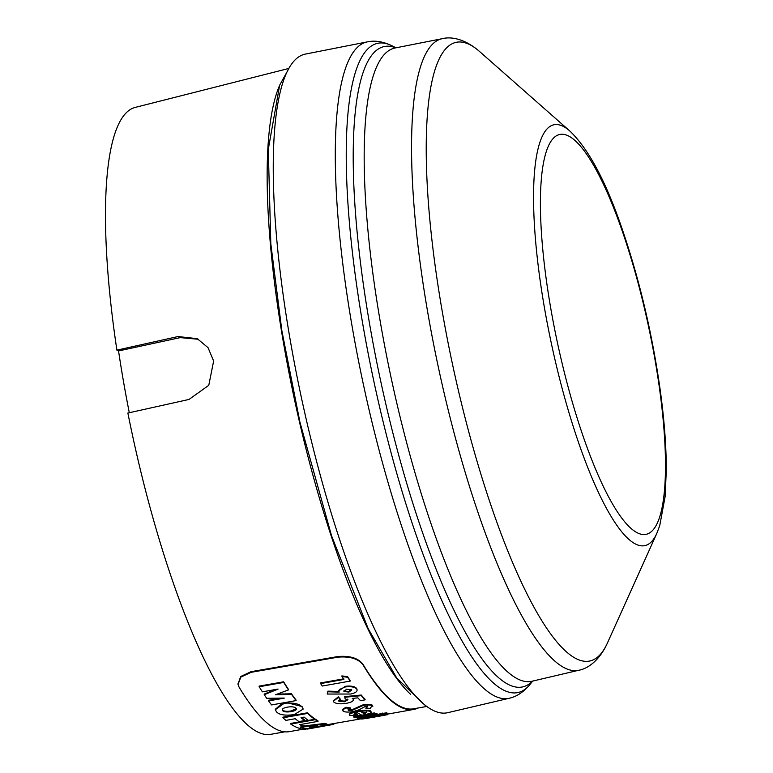 <?xml version="1.0" encoding="UTF-8"?>
<svg xmlns="http://www.w3.org/2000/svg" width="773" height="773" viewBox="0 0 773 773"><rect width="100%" height="100%" fill="white"/><g stroke="black" fill="none" stroke-linecap="round" stroke-linejoin="round"><path stroke-width="1.16" d="M304.688 720.533A322.612 72.933 -102.2 0 1 301.026 717.673L304.108 717.122A322.728 72.962 77.8 0 0 308.359 720.397L314.669 719.267A322.959 73.01 -102.2 0 1 307.538 713.421L283.005 717.808A322.061 72.817 77.8 0 0 285.884 720.388L295.218 718.716A322.409 72.884 77.8 0 0 298.88 721.576L304.688 720.533L304.581 719.905A322.612 72.933 -102.2 0 1 301.557 717.576M314.669 719.267L314.553 718.639A322.959 73.01 -102.2 0 1 307.432 712.793L282.899 717.18L283.005 717.808M275.352 689.545L264.163 694.096L264.279 694.724A322.061 72.817 77.8 0 0 266.714 698.29L284.232 698.077A322.641 72.942 77.8 0 0 284.261 698.125L268.569 700.908A322.061 72.817 77.8 0 0 271.574 704.937L296.117 700.58A322.959 73.01 -102.2 0 1 291.576 694.405L275.594 694.772A322.428 72.894 -102.2 0 1 275.565 694.724L275.594 694.772M275.565 694.724L288.503 689.912L288.397 689.284A322.959 73.01 -102.2 0 1 283.623 681.805L259.081 686.124L259.197 686.753A322.061 72.817 77.8 0 0 262.385 691.835L278.087 689.062L264.279 694.724M296.117 700.58L296.001 699.952A322.959 73.01 -102.2 0 1 291.46 693.777L277.236 694.106M280.541 698.135L268.453 700.28L268.569 700.908M303.547 726.456A322.293 72.865 -102.2 0 1 299.74 724.639L318.012 721.364A322.959 73.01 -102.2 0 1 315.278 719.682L290.754 724.079A322.061 72.817 77.8 0 0 299.538 728.359L303.431 727.828A322.196 72.846 77.8 0 0 306.031 728.379L302.842 729.055A322.061 72.817 77.8 0 0 305.393 729.2L327.018 724.62A322.959 73.01 -102.2 0 1 324.544 724.098L300.137 727.074L303.547 726.456L303.431 725.828A322.293 72.865 -102.2 0 1 300.533 724.494M327.018 724.62L326.911 723.982A322.959 73.01 -102.2 0 1 324.438 723.47L303.47 726.04M304.398 728.079L302.736 728.427L302.842 729.055M318.012 721.364L317.906 720.736A322.959 73.01 -102.2 0 1 315.171 719.054L314.65 719.151M308.224 720.301L290.638 723.451L290.754 724.079M361.377 718.784L324.66 725.142M303.19 709.083L302.146 707.14C299.538 703.778 293.556 702.493 284.203 703.295L275.343 709.691L276.415 711.73C278.985 714.841 284.908 715.808 294.194 714.629L303.19 709.083L302.03 706.512L285.807 702.406M282.454 703.005L275.304 709.372M369.262 717.421L368.354 718.156L361.754 719.074L361.3 718.359L362.093 717.982M375.359 713.595L376.818 713.672L376.944 714.552L357.116 717.702L357.232 718.33L377.639 714.677A324.882 73.454 77.8 0 0 378.915 714.967L382.712 714.658L383.215 715.344L373.581 717.238A324.467 73.358 -102.2 0 1 369.678 717.344L366.064 718.301L369.339 717.895M386.761 712.667L386.867 713.295L384.268 714.078L380.074 714.513L379.862 713.817L386.78 712.803M354.005 714.02L357.406 714.349L356.643 715.885L349.802 715.412L349.27 714.271M349.686 714.783C348.381 713.624 350.894 712.387 357.232 711.083C363.899 710.039 368.402 710 370.76 710.967L370.866 711.595C372.209 712.658 369.542 713.798 362.856 715.015L361.899 715.189A324.467 73.358 -102.2 0 1 357.58 712.822C354.575 713.498 353.416 714.107 354.111 714.648L357.522 714.977M352.952 698.357L353.329 699.391M333.356 700.869L338.381 696.802A324.389 73.338 77.8 0 0 340.13 698.869L338.903 701.256L344.642 701.778L347.918 699.729L345.135 698.927L344.816 697.256L361.32 695.661A325.162 73.512 77.8 0 0 365.136 699.836L360.479 700.667A324.989 73.474 -102.2 0 1 357.87 697.855L352.256 698.425L353.319 699.082M338.758 700.58L344.536 701.15L347.802 699.101M344.816 697.256L344.7 696.628L361.213 695.033A325.162 73.512 77.8 0 0 365.03 699.207L365.136 699.836M320.611 683.574L343.898 679.457A324.989 73.474 -102.2 0 1 341.995 676.539L347.647 677.254A325.162 73.512 77.8 0 0 350.208 681.081L322.264 686.028A324.138 73.28 -102.2 0 1 320.611 683.574L320.505 682.946L343.792 678.829M341.995 676.539L341.888 675.911L347.541 676.626A325.162 73.512 77.8 0 0 350.092 680.453L350.208 681.081M418.106 708A325.906 73.686 -102.2 0 1 413.7 709.44A325.906 73.686 -102.2 0 1 363.233 665.195C358.711 658.876 350.333 656.19 338.101 657.137L251.128 672.317L240.799 677.138L238.045 684.453L239.021 687.033A321.384 72.662 77.8 0 0 289.373 731.645L303.48 729.123M338.748 690.907L345.231 686.327C350.758 685.632 354.565 686.327 356.653 688.424L356.759 689.052C357.899 691.207 355.88 692.869 350.71 694.028L327.211 694.048L327.936 691.139L339.057 691.487M356.653 688.424L357.049 689.584M343.077 710.513C342.062 709.517 343.212 708.445 346.507 707.305L350.42 707.933L350.536 708.561L348.256 710.281L351.802 710.522L363.368 705.372C367.89 704.725 370.953 704.889 372.538 705.875L372.847 706.358L372.431 705.247L370.257 708.339L365.784 708.165L367.513 706.754L365.04 706.561L359.097 709.778L353.493 711.518C348.323 712.358 344.884 712.233 343.183 711.141L342.671 709.894M348.14 709.653L351.686 709.894L363.262 704.744C367.793 704.097 370.856 704.261 372.431 705.247M365.784 708.165L367.407 706.126M372.383 714.996L355.203 717.702A324.138 73.28 -102.2 0 1 353.899 717.199L353.792 716.571L361.803 715.141M366.112 714.368L374.2 712.919A324.882 73.454 77.8 0 0 375.32 713.353L375.427 713.981L372.915 714.436L376.944 714.552M377.011 714.136L377.533 714.049A324.882 73.454 77.8 0 0 378.799 714.339L378.915 714.967L358.498 718.629A324.138 73.28 -102.2 0 1 357.232 718.33M279.217 86.325A326.699 73.86 77.8 0 0 283.923 345.367A326.699 73.86 77.8 0 0 410.531 694.251M288.909 68.42L135.265 107.399A320.708 72.507 77.8 0 0 116.897 350.14L178.012 336.545L197.26 338.671L208.034 347.676L213.638 361.001L208.778 385.331L188.989 399.448L127.874 413.043A320.708 72.507 77.8 0 0 270.618 734.35L284.725 731.828M237.997 684.144L240.683 676.52L251.022 671.689L251.128 672.317M426.657 706.474L413.594 708.802A325.906 73.686 -102.2 0 1 363.126 664.567C358.604 658.248 350.217 655.562 337.994 656.509L251.022 671.689M129.304 412.724A314.225 71.039 -102.2 0 1 118.549 350.942L116.897 350.14M118.549 350.942L180.244 337.617L198.429 339.27M363.126 664.567L363.233 665.195M337.994 656.509L338.101 657.137M347.541 676.626L347.647 677.254M327.936 691.139L328.042 691.777L339.163 692.115L338.748 690.811L339.521 689.429L345.338 686.955C350.855 686.26 354.662 686.955 356.759 689.052L357.02 689.265M345.231 686.327L345.338 686.955M327.211 694.048L328.042 691.777M348.903 692.115L351.773 689.98L346.662 689.178L343.898 691.391L348.903 692.115L348.797 691.487L351.667 689.352M343.724 691.004L348.797 691.487M352.942 698.357L353.048 698.966C354.082 700.821 351.841 702.27 346.314 703.324C340.313 704.251 336.139 703.836 333.801 702.058L333.376 701.179L338.487 697.43A324.389 73.338 77.8 0 0 340.246 699.497M338.381 696.802L338.487 697.43M344.536 701.15L344.642 701.778M361.213 695.033L361.32 695.661M346.507 707.305L346.623 707.933L350.536 708.561M343.183 711.141C342.178 710.155 343.318 709.083 346.623 707.933M351.686 709.894L351.802 710.522M363.262 704.744L363.368 705.372M357.232 711.083L357.339 711.711C363.986 710.667 368.489 710.629 370.866 711.595L370.76 710.967M349.802 715.412C348.459 714.262 350.971 713.035 357.339 711.711M361.619 712.175A324.612 73.387 77.8 0 0 364.518 713.837L366.682 712.426L361.619 712.175M362.431 712.117A324.612 73.387 77.8 0 0 364.412 713.208L364.518 713.837M364.412 713.208L366.566 711.798M353.899 717.199L374.306 713.547A324.882 73.454 77.8 0 0 375.427 713.981M374.2 712.919L374.306 713.547M382.596 713.064L382.703 713.692L386.973 713.353L386.858 712.725M380.074 714.513L382.703 713.692M377.533 714.049L377.639 714.677M369.523 716.648L382.828 715.286L382.712 714.658M361.754 719.074L369.581 716.986M373.707 716.639A324.612 73.387 77.8 0 0 376.325 716.658L378.625 716.059L373.707 716.639M376.886 716.648L387.785 714.619L387.882 713.894M387.688 714.078L387.785 714.619M366.595 718.407L372.451 717.363M296.088 708.223C294.571 706.822 291.663 706.464 287.363 707.14C283.179 707.971 281.585 709.131 282.57 710.638C284.078 711.981 286.976 712.3 291.276 711.575C295.45 710.783 297.054 709.672 296.088 708.223L296.407 708.86M282.242 709.991L282.57 710.638L282.464 710C283.981 711.353 286.88 711.672 291.16 710.947L296.301 708.541M315.751 727.064L315.838 727.557A322.36 72.884 -102.2 0 1 313.423 727.731L307.992 728.958M307.142 728.446L307.248 729.074L313.297 728.021M324.853 725.857L328.206 725.354M334.39 723.489L333.694 724.369L327.588 725.47M333.588 723.75L333.694 724.369L315.828 727.49M317.829 726.543L318.003 727.18L324.689 725.982M313.616 727.953L315.838 727.557M315.171 719.054L315.278 719.682M324.438 723.47L324.544 724.098M317.539 725.876L309.2 727.045A322.38 72.884 77.8 0 0 310.756 727.364L317.568 725.876A322.66 72.942 -102.2 0 1 317.539 725.876M310.659 726.842L310.756 727.364M291.46 693.777L291.576 694.405M288.503 689.912A322.959 73.01 -102.2 0 1 283.739 682.433L259.197 686.753M283.623 681.805L283.739 682.433M307.432 712.793L307.538 713.421M292.291 351.715A336.902 76.169 77.8 0 0 447.644 712.706L509.098 698.29A335.772 75.909 77.8 0 1 354.266 338.497A335.772 75.909 77.8 0 1 367.378 41.868L305.451 54.081A336.902 76.169 77.8 0 0 292.291 351.715M180.244 337.617L178.012 336.545M355.464 708.203L355.57 708.831M302.03 706.512L302.146 707.14M284.097 702.715L284.203 703.295M291.16 710.947L291.276 711.575M322.38 725.644L322.476 726.166M551.99 315.239A204.516 46.235 77.8 0 0 659.765 516.683A204.516 46.235 77.8 0 0 597.123 171.625A204.516 46.235 77.8 0 0 551.99 315.239M545.728 314.998A215.309 48.68 77.8 0 0 656.76 533.515L659.727 525.669L665.109 496.701L666.278 470.796C666.345 446.668 664.278 419.41 660.065 389.022C652.238 334.236 640.005 282.058 623.347 232.489C606.853 183.22 589.026 149.411 569.865 131.043A215.309 48.68 77.8 0 0 545.728 314.998M569.865 131.043L479.598 51.54A316.505 71.56 77.8 0 0 444.117 321.954A316.505 71.56 77.8 0 0 607.336 643.184C599.655 660.152 588.127 668.626 578.784 670.259L531.863 681.274A323.945 73.242 77.8 0 1 382.48 334.158A323.945 73.242 77.8 0 1 395.138 47.974L442.436 38.65A323.085 73.039 77.8 0 0 429.807 324.071A323.085 73.039 77.8 0 0 578.784 670.259M395.786 47.849A327.588 74.063 77.8 0 0 371.726 335.946A327.588 74.063 77.8 0 0 532.5 681.119M395.998 47.81L392.056 45.82A332.129 75.087 77.8 0 0 365.02 336.719A332.129 75.087 77.8 0 0 529.94 684.511C523.553 692.096 516.606 696.686 509.098 698.29M383.137 714.899L413.7 709.44M237.939 683.825L238.045 684.453M338.651 690.589L338.767 691.217M333.26 700.551L333.376 701.179M376.953 713.769L377.06 714.397M366.209 717.875L366.315 718.504M275.343 709.691L275.236 709.063M656.76 533.515L607.336 643.184M479.598 51.54C465.607 39.249 451.616 36.283 442.436 38.65M532.703 681.071L529.94 684.511M392.056 45.82C383.108 41.549 374.886 40.225 367.378 41.868M287.933 70.246L279.633 85.252L268.289 149.353L270.821 243.901L281.884 330.863L299.953 422.242L331.549 535.776L368.219 628.729L396.791 678.095L425.024 705.227"/></g></svg>
